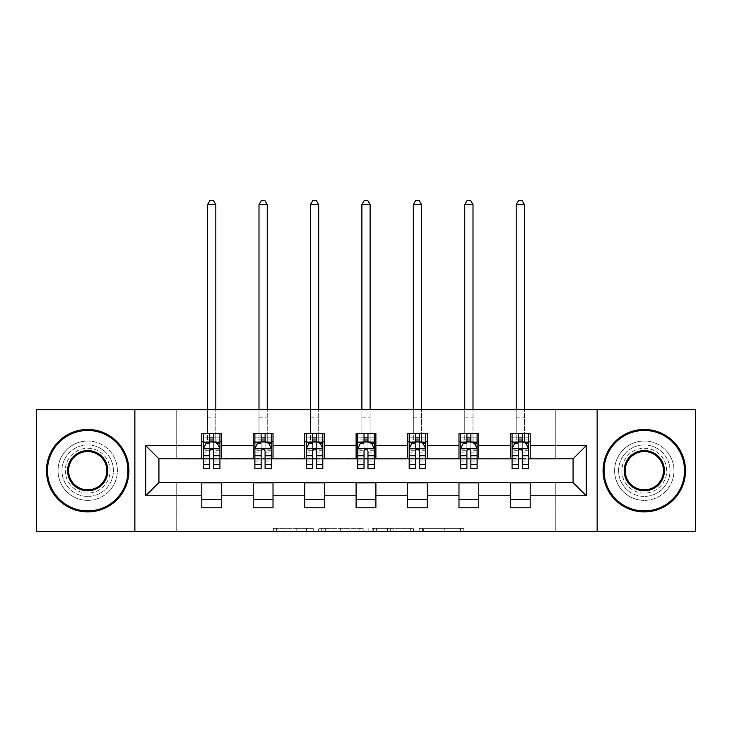 <?xml version="1.0" encoding="UTF-8"?>
<svg xmlns="http://www.w3.org/2000/svg" width="732" height="732" viewBox="0 0 732 732"><rect width="100%" height="100%" fill="white"/><g stroke="black" fill="none" stroke-linecap="round" stroke-linejoin="round"><path stroke-width="0.55" stroke-dasharray="3.66 2.75" d="M313.241 531.688L276.595 531.688L313.241 531.688L313.241 528.394L296.176 528.394L296.176 531.688L296.176 528.394L313.241 528.394L313.241 531.688L313.241 528.394L296.176 528.394L296.176 531.688L296.176 528.394L313.241 528.394L276.595 528.394L313.241 528.394M644.288 444.974A25.721 25.721 0 0 0 618.577 470.685A25.721 25.721 0 0 0 644.288 496.406A25.721 25.721 0 0 0 670.009 470.685A25.721 25.721 0 0 0 644.288 444.974A25.721 25.721 0 0 0 618.577 470.685A25.721 25.721 0 0 0 644.288 496.406A25.721 25.721 0 0 0 670.009 470.685A25.721 25.721 0 0 0 644.288 444.974M87.712 444.974A25.721 25.721 0 0 0 61.991 470.685A25.721 25.721 0 0 0 87.712 496.406A25.721 25.721 0 0 0 113.423 470.685A25.721 25.721 0 0 0 87.712 444.974A25.721 25.721 0 0 0 61.991 470.685A25.721 25.721 0 0 0 87.712 496.406A25.721 25.721 0 0 0 113.423 470.685A25.721 25.721 0 0 0 87.712 444.974M460.584 531.688L422.401 531.688L460.584 531.688L460.584 528.394L444.242 528.394L463.823 528.394L463.823 531.688L463.823 528.394L422.401 528.394L463.823 528.394L463.823 531.688L463.823 528.394L460.584 528.394L460.584 531.688M441.003 531.688L423.691 531.688L441.003 531.688L441.003 528.394L444.242 528.394L441.003 528.394L441.003 531.688L441.003 528.394L423.691 528.394L423.691 531.688L423.691 528.394L441.003 528.394L441.003 531.688M419.162 531.688L422.401 531.688L419.162 531.688L419.162 528.394L422.401 528.394L419.162 528.394L419.162 531.688M273.356 531.688L276.595 531.688L273.356 531.688L273.356 528.394L276.595 528.394L273.356 528.394L273.356 531.688M36.6 531.688L176.732 531.688L176.732 482.232L555.268 482.232L555.268 531.688L176.732 531.688L176.732 482.232L555.268 482.232L555.268 531.688L695.4 531.688L695.4 409.691L555.268 409.691L555.268 459.147L176.732 459.147L176.732 409.691L555.268 409.691L555.268 459.147L176.732 459.147L176.732 409.691L36.6 409.691L36.6 531.688M363.163 531.688L359.934 531.688L363.163 531.688L363.163 528.394L363.163 531.688M321.741 531.688L359.934 531.688L318.502 531.688L321.741 531.688L321.741 528.394L363.163 528.394L318.502 528.394L318.502 531.688L318.502 528.394L321.741 528.394L321.741 531.688M372.066 531.688L413.498 531.688L368.837 531.688L372.066 531.688L372.066 528.394L413.498 528.394L413.498 531.688L413.498 528.394L393.917 528.394L393.917 531.688M201.794 499.544L221.576 499.544L221.576 507.779L201.794 507.779L201.794 482.562L158.926 482.562L158.926 458.818L221.576 458.488L221.576 441.835L201.794 441.835L201.794 433.591L221.576 433.591L221.576 441.835M253.235 499.544L273.018 499.544L273.018 507.779L253.235 507.779L253.235 482.562L201.794 482.891M304.668 499.544L324.45 499.544L324.45 507.779L304.668 507.779L304.668 482.562L253.235 482.891M356.109 499.544L375.891 499.544L375.891 507.779L356.109 507.779L356.109 482.562L304.668 482.891M407.55 499.544L427.332 499.544L427.332 507.779L407.55 507.779L407.55 482.562L356.109 482.891M458.982 499.544L478.765 499.544L478.765 507.779L458.982 507.779L458.982 482.562L407.55 482.891M510.424 499.544L530.206 499.544L530.206 507.779L510.424 507.779L510.424 482.562L458.982 482.891M253.235 433.591L273.018 433.591L273.018 441.835L253.235 441.835L253.235 433.591M304.668 433.591L324.45 433.591L324.45 441.835L304.668 441.835L304.668 433.591M356.109 433.591L375.891 433.591L375.891 441.835L356.109 441.835L356.109 433.591M407.55 433.591L427.332 433.591L427.332 441.835L407.55 441.835L407.55 433.591M458.982 433.591L478.765 433.591L478.765 441.835L458.982 441.835L458.982 433.591M510.424 433.591L530.206 433.591L530.206 441.835L510.424 441.835L510.424 433.591M510.424 482.891L573.074 482.562L573.074 458.818L478.765 458.818L478.765 441.835M478.765 458.488L427.332 458.818L427.332 441.835M427.332 458.488L375.891 458.818L375.891 441.835M375.891 458.488L324.45 458.818L324.45 441.835M324.45 458.488L273.018 458.818L273.018 441.835M273.018 458.488L221.576 458.488M213.662 441.835L209.709 441.835M201.794 458.488L201.794 441.835M203.441 458.488L209.709 458.488M213.662 458.488L219.929 458.488M221.576 499.544L221.576 482.891M273.018 499.544L273.018 482.891M253.235 458.488L253.235 441.835M265.103 441.835L261.15 441.835M254.882 458.488L261.15 458.488M265.103 458.488L271.371 458.488M324.45 499.544L324.45 482.891M304.668 458.488L304.668 441.835M316.544 441.835L312.582 441.835M306.315 458.488L312.582 458.488M316.544 458.488L322.803 458.488M375.891 499.544L375.891 482.891M356.109 458.488L356.109 441.835M367.976 441.835L364.024 441.835M357.756 458.488L364.024 458.488M367.976 458.488L374.244 458.488M427.332 499.544L427.332 482.891M407.55 458.488L407.55 441.835M419.418 441.835L415.456 441.835M409.197 458.488L415.456 458.488M419.418 458.488L425.685 458.488M478.765 499.544L478.765 482.891M458.982 458.488L458.982 441.835M470.85 441.835L466.897 441.835M460.629 458.488L466.897 458.488M470.85 458.488L477.118 458.488M530.206 499.544L530.206 482.891M510.424 458.488L510.424 441.835M530.206 458.488L530.206 441.835M522.291 441.835L518.338 441.835M512.071 458.488L518.338 458.488M522.291 458.488L528.559 458.488M134.862 531.688L134.862 409.691M597.138 409.691L597.138 531.688M325.301 531.688L329.995 531.688L325.301 531.688L325.301 528.394L323.032 528.394L323.032 531.688L323.032 528.394L329.995 528.394L325.301 528.394L325.301 531.688M329.995 531.688L340.353 531.688L329.995 531.688L329.995 528.394L340.353 528.394L340.353 531.688L340.353 528.394L329.995 528.394L329.995 531.688M372.066 528.394L390.678 528.394L390.678 531.688L390.678 528.394L387.438 528.394L390.678 528.394L390.678 531.688L390.678 528.394L393.917 528.394M373.366 528.394L373.366 531.688L373.366 528.394M368.837 528.394L368.837 531.688L368.837 528.394M203.441 441.835L207.568 441.835L207.568 433.591L203.441 433.591L203.441 441.835L203.441 437.882L209.709 437.882L209.709 433.591L219.929 433.591L215.812 433.591L215.812 409.691M203.441 448.597L203.441 464.427L203.441 448.597L206.744 442L216.635 442L219.929 448.597L219.929 464.427L219.929 448.597M203.441 468.709L203.441 437.882L219.929 437.882L219.929 441.835L219.929 433.591M219.929 468.709L219.929 437.882L213.662 437.882L213.662 433.591M209.709 468.709L209.709 450.262L203.441 450.262M203.441 449.109L209.709 449.109L209.709 464.427L209.709 451.068C211.026 448.57 212.344 448.57 213.662 451.068L213.662 464.427L213.662 449.109L219.929 449.109M203.441 433.591L209.709 433.591M207.568 204.594L215.812 204.594L213.332 200.312L210.038 200.312L207.568 204.594L207.568 433.591L215.812 433.591L215.812 441.835L219.929 441.835M209.709 437.882L209.709 450.262M219.929 450.262L213.662 450.262L213.662 437.882M209.709 449.109L209.709 442M213.662 442L213.662 449.109M213.662 450.262L213.662 468.709M207.568 409.691L207.568 441.835L215.812 441.835L215.812 204.594M87.712 511.906A41.221 41.221 0 0 1 46.491 470.685A41.221 41.221 0 0 1 87.712 429.474A41.221 41.221 0 0 1 128.924 470.685A41.221 41.221 0 0 1 87.712 511.906A41.221 41.221 0 0 1 46.491 470.685A41.221 41.221 0 0 1 87.712 429.474A41.221 41.221 0 0 1 128.924 470.685A41.221 41.221 0 0 1 87.712 511.906A41.221 41.221 0 0 1 46.491 470.685A41.221 41.221 0 0 1 87.712 429.474A41.221 41.221 0 0 1 128.924 470.685A41.221 41.221 0 0 1 87.712 511.906M87.712 441.012A29.673 29.673 0 0 0 58.029 470.685A29.673 29.673 0 0 0 87.712 500.368A29.673 29.673 0 0 1 58.029 470.685A29.673 29.673 0 0 1 87.712 441.012A29.673 29.673 0 0 1 117.385 470.685A29.673 29.673 0 0 1 87.712 500.368A29.673 29.673 0 0 0 117.385 470.685A29.673 29.673 0 0 0 87.712 441.012M87.712 451.562A19.123 19.123 0 0 1 106.835 470.685A19.123 19.123 0 0 1 87.712 489.818A19.123 19.123 0 0 1 68.579 470.685A19.123 19.123 0 0 1 87.712 451.562M87.712 493.112A22.418 22.418 0 0 1 65.285 470.685A22.418 22.418 0 0 1 87.712 448.268A22.418 22.418 0 0 1 110.129 470.685A22.418 22.418 0 0 1 87.712 493.112A22.418 22.418 0 0 1 65.285 470.685A22.418 22.418 0 0 1 87.712 448.268A22.418 22.418 0 0 1 110.129 470.685A22.418 22.418 0 0 1 87.712 493.112M644.288 511.906A41.221 41.221 0 0 1 603.077 470.685A41.221 41.221 0 0 1 644.288 429.474A41.221 41.221 0 0 1 685.509 470.685A41.221 41.221 0 0 1 644.288 511.906A41.221 41.221 0 0 1 603.077 470.685A41.221 41.221 0 0 1 644.288 429.474A41.221 41.221 0 0 1 685.509 470.685A41.221 41.221 0 0 1 644.288 511.906A41.221 41.221 0 0 1 603.077 470.685A41.221 41.221 0 0 1 644.288 429.474A41.221 41.221 0 0 1 685.509 470.685A41.221 41.221 0 0 1 644.288 511.906M644.288 441.012A29.673 29.673 0 0 0 614.615 470.685A29.673 29.673 0 0 0 644.288 500.368A29.673 29.673 0 0 1 614.615 470.685A29.673 29.673 0 0 1 644.288 441.012A29.673 29.673 0 0 1 673.971 470.685A29.673 29.673 0 0 1 644.288 500.368A29.673 29.673 0 0 0 673.971 470.685A29.673 29.673 0 0 0 644.288 441.012M644.288 451.562A19.123 19.123 0 0 1 663.421 470.685A19.123 19.123 0 0 1 644.288 489.818A19.123 19.123 0 0 1 625.165 470.685A19.123 19.123 0 0 1 644.288 451.562M644.288 493.112A22.418 22.418 0 0 1 621.871 470.685A22.418 22.418 0 0 1 644.288 448.268A22.418 22.418 0 0 1 666.715 470.685A22.418 22.418 0 0 1 644.288 493.112A22.418 22.418 0 0 1 621.871 470.685A22.418 22.418 0 0 1 644.288 448.268A22.418 22.418 0 0 1 666.715 470.685A22.418 22.418 0 0 1 644.288 493.112M254.882 441.835L259 441.835L259 433.591L254.882 433.591L254.882 441.835L254.882 437.882L261.15 437.882L261.15 433.591L271.371 433.591L267.244 433.591L267.244 409.691M254.882 448.597L254.882 464.427L254.882 448.597L258.176 442L268.068 442L271.371 448.597L271.371 464.427L271.371 448.597M254.882 468.709L254.882 437.882L271.371 437.882L271.371 441.835L271.371 433.591M271.371 468.709L271.371 437.882L265.103 437.882L265.103 433.591M261.15 468.709L261.15 450.262L254.882 450.262M254.882 449.109L261.15 449.109L261.15 464.427L261.15 451.068C262.459 448.57 263.776 448.57 265.103 451.068L265.103 464.427L265.103 449.109L271.371 449.109M254.882 433.591L261.15 433.591M259 204.594L267.244 204.594L264.774 200.312L261.48 200.312L259 204.594L259 433.591L267.244 433.591L267.244 441.835L271.371 441.835M261.15 437.882L261.15 450.262M271.371 450.262L265.103 450.262L265.103 437.882M261.15 449.109L261.15 442M265.103 442L265.103 449.109M265.103 450.262L265.103 468.709M259 409.691L259 441.835L267.244 441.835L267.244 204.594M306.315 441.835L310.441 441.835L310.441 433.591L306.315 433.591L306.315 441.835L306.315 437.882L312.582 437.882L312.582 433.591L322.803 433.591L318.685 433.591L318.685 409.691M306.315 448.597L306.315 464.427L306.315 448.597L309.618 442L319.509 442L322.803 448.597L322.803 464.427L322.803 448.597M306.315 468.709L306.315 437.882L322.803 437.882L322.803 441.835L322.803 433.591M322.803 468.709L322.803 437.882L316.544 437.882L316.544 433.591M312.582 468.709L312.582 450.262L306.315 450.262M306.315 449.109L312.582 449.109L312.582 464.427L312.582 451.068C313.9 448.57 315.218 448.57 316.544 451.068L316.544 464.427L316.544 449.109L322.803 449.109M306.315 433.591L312.582 433.591M310.441 204.594L318.685 204.594L316.215 200.312L312.912 200.312L310.441 204.594L310.441 433.591L318.685 433.591L318.685 441.835L322.803 441.835M312.582 437.882L312.582 450.262M322.803 450.262L316.544 450.262L316.544 437.882M312.582 449.109L312.582 442M316.544 442L316.544 449.109M316.544 450.262L316.544 468.709M310.441 409.691L310.441 441.835L318.685 441.835L318.685 204.594M357.756 441.835L361.882 441.835L361.882 433.591L357.756 433.591L357.756 441.835L357.756 437.882L364.024 437.882L364.024 433.591L374.244 433.591L370.118 433.591L370.118 409.691M357.756 448.597L357.756 464.427L357.756 448.597L361.05 442L370.95 442L374.244 448.597L374.244 464.427L374.244 448.597M357.756 468.709L357.756 437.882L374.244 437.882L374.244 441.835L374.244 433.591M374.244 468.709L374.244 437.882L367.976 437.882L367.976 433.591M364.024 468.709L364.024 450.262L357.756 450.262M357.756 449.109L364.024 449.109L364.024 464.427L364.024 451.068C365.341 448.57 366.659 448.57 367.976 451.068L367.976 464.427L367.976 449.109L374.244 449.109M357.756 433.591L364.024 433.591M361.882 204.594L370.118 204.594L367.647 200.312L364.353 200.312L361.882 204.594L361.882 433.591L370.118 433.591L370.118 441.835L374.244 441.835M364.024 437.882L364.024 450.262M374.244 450.262L367.976 450.262L367.976 437.882M364.024 449.109L364.024 442M367.976 442L367.976 449.109M367.976 450.262L367.976 468.709M361.882 409.691L361.882 441.835L370.118 441.835L370.118 204.594M409.197 441.835L413.315 441.835L413.315 433.591L409.197 433.591L409.197 441.835L409.197 437.882L415.456 437.882L415.456 433.591L425.685 433.591L421.559 433.591L421.559 409.691M409.197 448.597L409.197 464.427L409.197 448.597L412.491 442L422.382 442L425.685 448.597L425.685 464.427L425.685 448.597M409.197 468.709L409.197 437.882L425.685 437.882L425.685 441.835L425.685 433.591M425.685 468.709L425.685 437.882L419.418 437.882L419.418 433.591M415.456 468.709L415.456 450.262L409.197 450.262M409.197 449.109L415.456 449.109L415.456 464.427L415.456 451.068C416.773 448.57 418.091 448.57 419.418 451.068L419.418 464.427L419.418 449.109L425.685 449.109M409.197 433.591L415.456 433.591M413.315 204.594L421.559 204.594L419.088 200.312L415.785 200.312L413.315 204.594L413.315 433.591L421.559 433.591L421.559 441.835L425.685 441.835M415.456 437.882L415.456 450.262M425.685 450.262L419.418 450.262L419.418 437.882M415.456 449.109L415.456 442M419.418 442L419.418 449.109M419.418 450.262L419.418 468.709M413.315 409.691L413.315 441.835L421.559 441.835L421.559 204.594M460.629 441.835L464.756 441.835L464.756 433.591L460.629 433.591L460.629 441.835L460.629 437.882L466.897 437.882L466.897 433.591L477.118 433.591L473 433.591L473 409.691M460.629 448.597L460.629 464.427L460.629 448.597L463.932 442L473.824 442L477.118 448.597L477.118 464.427L477.118 448.597M460.629 468.709L460.629 437.882L477.118 437.882L477.118 441.835L477.118 433.591M477.118 468.709L477.118 437.882L470.85 437.882L470.85 433.591M466.897 468.709L466.897 450.262L460.629 450.262M460.629 449.109L466.897 449.109L466.897 464.427L466.897 451.068C468.215 448.57 469.532 448.57 470.85 451.068L470.85 464.427L470.85 449.109L477.118 449.109M460.629 433.591L466.897 433.591M464.756 204.594L473 204.594L470.52 200.312L467.226 200.312L464.756 204.594L464.756 433.591L473 433.591L473 441.835L477.118 441.835M466.897 437.882L466.897 450.262M477.118 450.262L470.85 450.262L470.85 437.882M466.897 449.109L466.897 442M470.85 442L470.85 449.109M470.85 450.262L470.85 468.709M464.756 409.691L464.756 441.835L473 441.835L473 204.594M512.071 441.835L516.188 441.835L516.188 433.591L512.071 433.591L512.071 441.835L512.071 437.882L518.338 437.882L518.338 433.591L528.559 433.591L524.432 433.591L524.432 409.691M512.071 448.597L512.071 464.427L512.071 448.597L515.365 442L525.256 442L528.559 448.597L528.559 464.427L528.559 448.597M512.071 468.709L512.071 437.882L528.559 437.882L528.559 441.835L528.559 433.591M528.559 468.709L528.559 437.882L522.291 437.882L522.291 433.591M518.338 468.709L518.338 450.262L512.071 450.262M512.071 449.109L518.338 449.109L518.338 464.427L518.338 451.068C519.647 448.57 520.974 448.57 522.291 451.068L522.291 464.427L522.291 449.109L528.559 449.109M512.071 433.591L518.338 433.591M516.188 204.594L524.432 204.594L521.962 200.312L518.668 200.312L516.188 204.594L516.188 433.591L524.432 433.591L524.432 441.835L528.559 441.835M518.338 437.882L518.338 450.262M528.559 450.262L522.291 450.262L522.291 437.882M518.338 449.109L518.338 442M522.291 442L522.291 449.109M522.291 450.262L522.291 468.709M516.188 409.691L516.188 441.835L524.432 441.835L524.432 204.594M310.981 528.394L310.981 531.688L310.981 528.394M306.525 528.394L306.525 531.688L306.525 528.394M276.595 528.394L276.595 531.688L276.595 528.394M359.934 528.394L359.934 531.688L359.934 528.394M410.259 528.394L410.259 531.688L410.259 528.394M387.438 528.394L387.438 531.688L387.438 528.394M376.596 528.394L376.596 531.688L376.596 528.394M444.242 528.394L444.242 531.688L444.242 528.394M422.401 528.394L422.401 531.688L422.401 528.394M203.523 448.432L219.847 448.432M203.441 460.995L209.709 460.995M209.709 443.546L203.441 443.546M219.929 443.546L213.662 443.546M206.543 442.403L209.709 442.403M213.662 442.403L216.828 442.403M213.662 460.995L219.929 460.995M203.441 452.156L209.709 452.156M213.662 452.156L219.929 452.156M219.929 439.978L213.662 439.978M209.709 439.978L203.441 439.978M207.568 417.112L215.812 417.112L207.568 417.112M254.965 448.432L271.288 448.432M254.882 460.995L261.15 460.995M261.15 443.546L254.882 443.546M271.371 443.546L265.103 443.546M257.984 442.403L261.15 442.403M265.103 442.403L268.269 442.403M265.103 460.995L271.371 460.995M254.882 452.156L261.15 452.156M265.103 452.156L271.371 452.156M271.371 439.978L265.103 439.978M261.15 439.978L254.882 439.978M259 417.112L267.244 417.112L259 417.112M306.397 448.432L322.721 448.432M306.315 460.995L312.582 460.995M312.582 443.546L306.315 443.546M322.803 443.546L316.544 443.546M309.416 442.403L312.582 442.403M316.544 442.403L319.71 442.403M316.544 460.995L322.803 460.995M306.315 452.156L312.582 452.156M316.544 452.156L322.803 452.156M322.803 439.978L316.544 439.978M312.582 439.978L306.315 439.978M310.441 417.112L318.685 417.112L310.441 417.112M357.838 448.432L374.162 448.432M357.756 460.995L364.024 460.995M364.024 443.546L357.756 443.546M374.244 443.546L367.976 443.546M360.858 442.403L364.024 442.403M367.976 442.403L371.142 442.403M367.976 460.995L374.244 460.995M357.756 452.156L364.024 452.156M367.976 452.156L374.244 452.156M374.244 439.978L367.976 439.978M364.024 439.978L357.756 439.978M361.882 417.112L370.118 417.112L361.882 417.112M409.28 448.432L425.603 448.432M409.197 460.995L415.456 460.995M415.456 443.546L409.197 443.546M425.685 443.546L419.418 443.546M412.29 442.403L415.456 442.403M419.418 442.403L422.584 442.403M419.418 460.995L425.685 460.995M409.197 452.156L415.456 452.156M419.418 452.156L425.685 452.156M425.685 439.978L419.418 439.978M415.456 439.978L409.197 439.978M413.315 417.112L421.559 417.112L413.315 417.112M460.712 448.432L477.035 448.432M460.629 460.995L466.897 460.995M466.897 443.546L460.629 443.546M477.118 443.546L470.85 443.546M463.731 442.403L466.897 442.403M470.85 442.403L474.016 442.403M470.85 460.995L477.118 460.995M460.629 452.156L466.897 452.156M470.85 452.156L477.118 452.156M477.118 439.978L470.85 439.978M466.897 439.978L460.629 439.978M464.756 417.112L473 417.112L464.756 417.112M512.153 448.432L528.477 448.432M512.071 460.995L518.338 460.995M518.338 443.546L512.071 443.546M528.559 443.546L522.291 443.546M515.172 442.403L518.338 442.403M522.291 442.403L525.457 442.403M522.291 460.995L528.559 460.995M512.071 452.156L518.338 452.156M522.291 452.156L528.559 452.156M528.559 439.978L522.291 439.978M518.338 439.978L512.071 439.978M516.188 417.112L524.432 417.112L516.188 417.112M203.441 464.427L209.709 464.427M213.662 464.427L219.929 464.427M254.882 464.427L261.15 464.427M265.103 464.427L271.371 464.427M306.315 464.427L312.582 464.427M316.544 464.427L322.803 464.427M357.756 464.427L364.024 464.427M367.976 464.427L374.244 464.427M409.197 464.427L415.456 464.427M419.418 464.427L425.685 464.427M460.629 464.427L466.897 464.427M470.85 464.427L477.118 464.427M512.071 464.427L518.338 464.427M522.291 464.427L528.559 464.427"/><path stroke-width="1.1" d="M597.138 531.688L695.4 531.688L695.4 409.691L597.138 409.691L597.138 531.688L134.862 531.688L134.862 409.691L36.6 409.691L36.6 531.688L134.862 531.688M597.138 409.691L134.862 409.691M530.206 445.632L530.206 433.591L510.424 433.591L510.424 445.632L478.765 445.632L478.765 433.591L458.982 433.591L458.982 445.632L427.332 445.632L427.332 433.591L407.55 433.591L407.55 445.632L375.891 445.632L375.891 433.591L356.109 433.591L356.109 445.632L324.45 445.632L324.45 433.591L304.668 433.591L304.668 445.632L273.018 445.632L273.018 433.591L253.235 433.591L253.235 445.632L221.576 445.632L221.576 433.591L201.794 433.591L201.794 445.632L145.741 445.632L145.741 495.747L158.926 482.562L201.794 482.562L201.794 507.779L221.576 507.779L221.576 482.562L253.235 482.562L253.235 507.779L273.018 507.779L273.018 482.562L304.668 482.562L304.668 507.779L324.45 507.779L324.45 482.562L356.109 482.562L356.109 507.779L375.891 507.779L375.891 482.562L407.55 482.562L407.55 507.779L427.332 507.779L427.332 482.562L458.982 482.562L458.982 507.779L478.765 507.779L478.765 482.562L510.424 482.562L510.424 507.779L530.206 507.779L530.206 482.562L573.074 482.562L573.074 458.818L530.206 458.818L530.206 445.632L586.259 445.632L586.259 495.747L530.206 495.747M510.424 495.747L478.765 495.747M458.982 495.747L427.332 495.747M407.55 495.747L375.891 495.747M356.109 495.747L324.45 495.747M304.668 495.747L273.018 495.747M253.235 495.747L221.576 495.747M201.794 495.747L145.741 495.747M510.424 445.632L510.424 458.818L478.765 458.818L478.765 445.632M458.982 445.632L458.982 458.818L427.332 458.818L427.332 445.632M407.55 445.632L407.55 458.818L375.891 458.818L375.891 445.632M356.109 445.632L356.109 458.818L324.45 458.818L324.45 445.632M304.668 445.632L304.668 458.818L273.018 458.818L273.018 445.632M253.235 445.632L253.235 458.818L221.576 458.818L221.576 445.632M201.794 445.632L201.794 458.818L158.926 458.818L145.741 445.632M158.926 458.818L158.926 482.562M586.259 495.747L573.074 482.562M573.074 458.818L586.259 445.632M201.794 441.835L203.441 441.835M209.709 441.835L213.662 441.835M219.929 441.835L221.576 441.835M201.794 458.488L203.441 458.488M209.709 458.488L213.662 458.488M219.929 458.488L221.576 458.488M201.794 482.891L221.576 482.891M201.794 499.544L221.576 499.544M253.235 482.891L273.018 482.891M253.235 499.544L273.018 499.544M253.235 441.835L254.882 441.835M261.15 441.835L265.103 441.835M271.371 441.835L273.018 441.835M253.235 458.488L254.882 458.488M261.15 458.488L265.103 458.488M271.371 458.488L273.018 458.488M304.668 482.891L324.45 482.891M304.668 499.544L324.45 499.544M304.668 441.835L306.315 441.835M312.582 441.835L316.544 441.835M322.803 441.835L324.45 441.835M304.668 458.488L306.315 458.488M312.582 458.488L316.544 458.488M322.803 458.488L324.45 458.488M356.109 482.891L375.891 482.891M356.109 499.544L375.891 499.544M356.109 441.835L357.756 441.835M364.024 441.835L367.976 441.835M374.244 441.835L375.891 441.835M356.109 458.488L357.756 458.488M364.024 458.488L367.976 458.488M374.244 458.488L375.891 458.488M407.55 482.891L427.332 482.891M407.55 499.544L427.332 499.544M407.55 441.835L409.197 441.835M415.456 441.835L419.418 441.835M425.685 441.835L427.332 441.835M407.55 458.488L409.197 458.488M415.456 458.488L419.418 458.488M425.685 458.488L427.332 458.488M458.982 482.891L478.765 482.891M458.982 499.544L478.765 499.544M458.982 441.835L460.629 441.835M466.897 441.835L470.85 441.835M477.118 441.835L478.765 441.835M458.982 458.488L460.629 458.488M466.897 458.488L470.85 458.488M477.118 458.488L478.765 458.488M510.424 482.891L530.206 482.891M510.424 499.544L530.206 499.544M510.424 441.835L512.071 441.835M518.338 441.835L522.291 441.835M528.559 441.835L530.206 441.835M510.424 458.488L512.071 458.488M518.338 458.488L522.291 458.488M528.559 458.488L530.206 458.488M213.662 437.882L209.709 437.882M219.929 464.573L213.662 464.573L213.662 468.709L219.929 468.709L219.929 448.597L216.635 442L206.744 442L203.441 448.597L203.441 468.709L209.709 468.709L209.709 464.573L203.441 464.573M203.441 448.597L203.441 433.591M219.929 448.597L219.929 433.591M209.709 442L209.709 433.591M213.662 433.591L213.662 442M213.662 464.573L213.662 451.068C212.344 448.533 211.026 448.533 209.709 451.068L209.709 464.573M215.812 409.691L215.812 204.594L207.568 204.594L207.568 409.691M207.568 204.594L210.038 200.312L213.332 200.312L215.812 204.594M87.712 430.462A40.223 40.223 0 0 0 47.479 470.685A40.223 40.223 0 0 0 87.712 510.918A40.223 40.223 0 0 0 127.935 470.685A40.223 40.223 0 0 0 87.712 430.462M87.712 511.906A41.221 41.221 0 0 1 46.491 470.685A41.221 41.221 0 0 1 87.712 429.474A41.221 41.221 0 0 1 128.924 470.685A41.221 41.221 0 0 1 87.712 511.906M87.712 450.573A20.112 20.112 0 0 1 107.824 470.685A20.112 20.112 0 0 1 87.712 490.806A20.112 20.112 0 0 1 67.591 470.685A20.112 20.112 0 0 1 87.712 450.573M87.712 489.818A19.123 19.123 0 0 0 106.835 470.685A19.123 19.123 0 0 0 87.712 451.562A19.123 19.123 0 0 0 68.579 470.685A19.123 19.123 0 0 0 87.712 489.818M644.288 430.462A40.223 40.223 0 0 0 604.065 470.685A40.223 40.223 0 0 0 644.288 510.918A40.223 40.223 0 0 0 684.521 470.685A40.223 40.223 0 0 0 644.288 430.462M644.288 511.906A41.221 41.221 0 0 1 603.077 470.685A41.221 41.221 0 0 1 644.288 429.474A41.221 41.221 0 0 1 685.509 470.685A41.221 41.221 0 0 1 644.288 511.906M644.288 450.573A20.112 20.112 0 0 1 664.409 470.685A20.112 20.112 0 0 1 644.288 490.806A20.112 20.112 0 0 1 624.176 470.685A20.112 20.112 0 0 1 644.288 450.573M644.288 489.818A19.123 19.123 0 0 0 663.421 470.685A19.123 19.123 0 0 0 644.288 451.562A19.123 19.123 0 0 0 625.165 470.685A19.123 19.123 0 0 0 644.288 489.818M265.103 437.882L261.15 437.882M271.371 464.573L265.103 464.573L265.103 468.709L271.371 468.709L271.371 448.597L268.068 442L258.176 442L254.882 448.597L254.882 468.709L261.15 468.709L261.15 464.573L254.882 464.573M254.882 448.597L254.882 433.591M271.371 448.597L271.371 433.591M261.15 442L261.15 433.591M265.103 433.591L265.103 442M265.103 464.573L265.103 451.068C263.785 448.533 262.468 448.533 261.15 451.068L261.15 464.573M267.244 409.691L267.244 204.594L259 204.594L259 409.691M259 204.594L261.48 200.312L264.774 200.312L267.244 204.594M316.544 437.882L312.582 437.882M322.803 464.573L316.544 464.573L316.544 468.709L322.803 468.709L322.803 448.597L319.509 442L309.618 442L306.315 448.597L306.315 468.709L312.582 468.709L312.582 464.573L306.315 464.573M306.315 448.597L306.315 433.591M322.803 448.597L322.803 433.591M312.582 442L312.582 433.591M316.544 433.591L316.544 442M316.544 464.573L316.544 451.068C315.227 448.533 313.909 448.533 312.582 451.068L312.582 464.573M318.685 409.691L318.685 204.594L310.441 204.594L310.441 409.691M310.441 204.594L312.912 200.312L316.215 200.312L318.685 204.594M367.976 437.882L364.024 437.882M374.244 464.573L367.976 464.573L367.976 468.709L374.244 468.709L374.244 448.597L370.95 442L361.05 442L357.756 448.597L357.756 468.709L364.024 468.709L364.024 464.573L357.756 464.573M357.756 448.597L357.756 433.591M374.244 448.597L374.244 433.591M364.024 442L364.024 433.591M367.976 433.591L367.976 442M367.976 464.573L367.976 451.068C366.659 448.533 365.341 448.533 364.024 451.068L364.024 464.573M370.118 409.691L370.118 204.594L361.882 204.594L361.882 409.691M361.882 204.594L364.353 200.312L367.647 200.312L370.118 204.594M419.418 437.882L415.456 437.882M425.685 464.573L419.418 464.573L419.418 468.709L425.685 468.709L425.685 448.597L422.382 442L412.491 442L409.197 448.597L409.197 468.709L415.456 468.709L415.456 464.573L409.197 464.573M409.197 448.597L409.197 433.591M425.685 448.597L425.685 433.591M415.456 442L415.456 433.591M419.418 433.591L419.418 442M419.418 464.573L419.418 451.068C418.1 448.533 416.783 448.533 415.456 451.068L415.456 464.573M421.559 409.691L421.559 204.594L413.315 204.594L413.315 409.691M413.315 204.594L415.785 200.312L419.088 200.312L421.559 204.594M470.85 437.882L466.897 437.882M477.118 464.573L470.85 464.573L470.85 468.709L477.118 468.709L477.118 448.597L473.824 442L463.932 442L460.629 448.597L460.629 468.709L466.897 468.709L466.897 464.573L460.629 464.573M460.629 448.597L460.629 433.591M477.118 448.597L477.118 433.591M466.897 442L466.897 433.591M470.85 433.591L470.85 442M470.85 464.573L470.85 451.068C469.541 448.533 468.215 448.533 466.897 451.068L466.897 464.573M473 409.691L473 204.594L464.756 204.594L464.756 409.691M464.756 204.594L467.226 200.312L470.52 200.312L473 204.594M522.291 437.882L518.338 437.882M528.559 464.573L522.291 464.573L522.291 468.709L528.559 468.709L528.559 448.597L525.256 442L515.365 442L512.071 448.597L512.071 468.709L518.338 468.709L518.338 464.573L512.071 464.573M512.071 448.597L512.071 433.591M528.559 448.597L528.559 433.591M518.338 442L518.338 433.591M522.291 433.591L522.291 442M522.291 464.573L522.291 451.068C520.974 448.533 519.656 448.533 518.338 451.068L518.338 464.573M524.432 409.691L524.432 204.594L516.188 204.594L516.188 409.691M516.188 204.594L518.668 200.312L521.962 200.312L524.432 204.594M219.847 448.432L203.523 448.432M203.441 442.403L206.543 442.403M216.828 442.403L219.929 442.403M209.709 455.734L203.441 455.734M219.929 455.734L213.662 455.734M213.662 439.978L209.709 439.978M271.288 448.432L254.965 448.432M254.882 442.403L257.984 442.403M268.269 442.403L271.371 442.403M261.15 455.734L254.882 455.734M271.371 455.734L265.103 455.734M265.103 439.978L261.15 439.978M322.721 448.432L306.397 448.432M306.315 442.403L309.416 442.403M319.71 442.403L322.803 442.403M312.582 455.734L306.315 455.734M322.803 455.734L316.544 455.734M316.544 439.978L312.582 439.978M374.162 448.432L357.838 448.432M357.756 442.403L360.858 442.403M371.142 442.403L374.244 442.403M364.024 455.734L357.756 455.734M374.244 455.734L367.976 455.734M367.976 439.978L364.024 439.978M425.603 448.432L409.28 448.432M409.197 442.403L412.29 442.403M422.584 442.403L425.685 442.403M415.456 455.734L409.197 455.734M425.685 455.734L419.418 455.734M419.418 439.978L415.456 439.978M477.035 448.432L460.712 448.432M460.629 442.403L463.731 442.403M474.016 442.403L477.118 442.403M466.897 455.734L460.629 455.734M477.118 455.734L470.85 455.734M470.85 439.978L466.897 439.978M528.477 448.432L512.153 448.432M512.071 442.403L515.172 442.403M525.457 442.403L528.559 442.403M518.338 455.734L512.071 455.734M528.559 455.734L522.291 455.734M522.291 439.978L518.338 439.978"/></g></svg>
